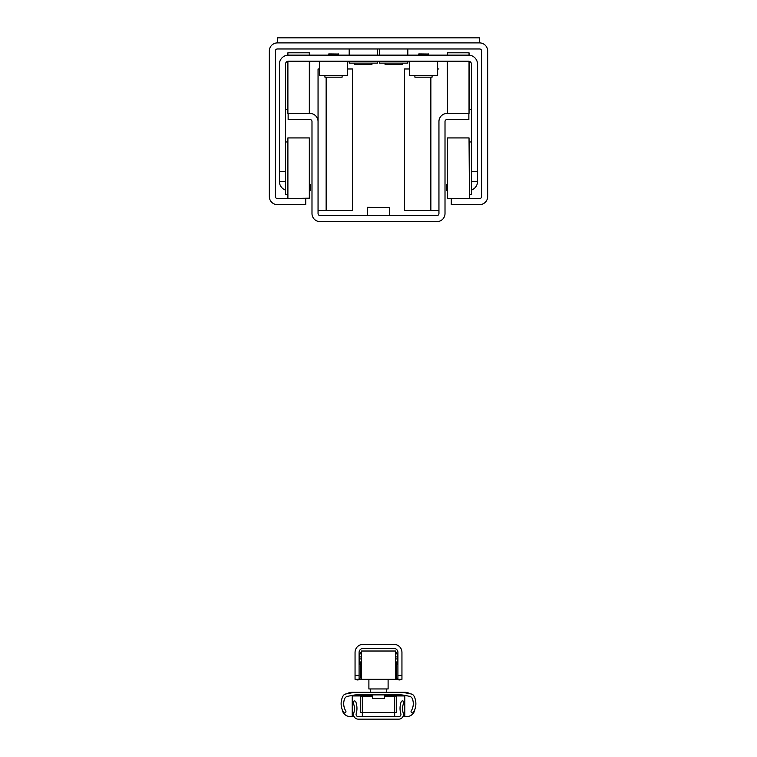 <?xml version="1.0" encoding="UTF-8"?>
<svg xmlns="http://www.w3.org/2000/svg" width="757" height="757" viewBox="0 0 757 757"><rect width="100%" height="100%" fill="white"/><g stroke="black" fill="none" stroke-linecap="round" stroke-linejoin="round"><path stroke-width="1.14" d="M305.724 198.571L305.724 204.636L277.422 204.636A8.09 8.09 0 0 1 269.331 196.555L269.331 50.993A8.09 8.09 0 0 1 277.422 42.903L479.578 42.903A8.09 8.09 0 0 1 487.669 50.993L487.669 196.555A8.09 8.09 0 0 1 479.578 204.636L451.276 204.636L451.276 198.571L479.578 198.571A2.025 2.025 0 0 0 481.603 196.555L481.603 50.993A2.025 2.025 0 0 0 479.578 48.968L277.422 48.968A2.025 2.025 0 0 0 275.397 50.993L275.397 196.555A2.025 2.025 0 0 0 277.422 198.571L309.736 198.164L309.329 137.925L309.329 198.571M479.578 42.903L479.578 37.85L277.422 37.85L277.422 42.903M354.749 63.124L354.749 64.534L371.933 64.534L371.933 63.124M377.488 61.203L377.488 63.124L349.185 63.124L349.185 61.203M349.185 55.138L349.185 48.968M377.488 55.138L377.488 48.968M385.067 63.124L385.067 64.534L402.251 64.534L402.251 63.124M407.815 61.203L407.815 63.124L379.512 63.124L379.512 61.203M379.512 55.138L379.512 48.968M407.815 55.138L407.815 48.968M437.631 61.203L437.631 75.35L409.329 75.35L409.329 61.203M471.469 171.385L471.469 181.481L477.535 181.491L477.535 171.385L471.469 171.385L471.469 64.231A3.028 3.028 0 0 0 468.432 61.203L288.502 61.203A3.028 3.028 0 0 0 285.474 64.231L285.474 171.385L279.409 171.385L279.409 181.491L285.474 181.491L285.474 171.385M347.671 61.203L347.671 75.35L319.369 75.35L319.369 61.203L319.369 68.982L318.054 68.982L318.054 213.531A2.025 2.025 0 0 0 320.079 215.556L436.921 215.556A2.025 2.025 0 0 0 438.946 213.531L438.946 121.546A8.09 8.09 0 0 1 447.037 113.465L468.867 113.465L468.867 119.521L447.037 119.521A2.025 2.025 0 0 0 445.012 121.546L445.012 213.531A8.09 8.09 0 0 1 436.921 221.621L320.079 221.621A8.09 8.09 0 0 1 311.988 213.531L311.988 121.546A2.025 2.025 0 0 0 309.963 119.521L288.133 119.521L288.133 113.465L309.963 113.465A8.09 8.09 0 0 1 318.054 121.546M287.897 137.925L287.897 198.571L287.897 137.925L309.329 137.925M287.499 194.53L285.474 194.53L285.474 181.481M285.474 141.966L287.499 141.966M287.897 55.157L287.897 52.81L287.499 55.195M287.499 61.374L287.897 113.465L287.897 61.26M287.897 52.81L309.329 52.81L309.329 55.138M309.329 61.203L309.329 113.465L309.736 61.203M311.146 55.138L309.736 55.138L309.329 52.81M285.474 70.297L285.474 64.231M469.037 61.26L469.037 113.465L469.444 61.374M469.444 55.195L469.037 52.81L469.037 55.157M469.037 52.81L447.614 52.81L447.614 55.138M447.207 61.203L447.614 113.465L447.614 61.203M447.614 52.81L447.207 55.138L445.854 55.138M469.444 198.164L469.037 137.925L469.444 198.164M469.037 137.925L447.614 137.925L447.614 198.571L447.614 137.925M471.469 181.481L471.469 194.53L469.444 194.53M471.469 141.966L469.444 141.966M279.409 66.256L279.409 64.231A9.093 9.093 0 0 1 288.502 55.138L468.432 55.138A9.093 9.093 0 0 1 477.535 64.231L477.535 66.256M477.535 64.231L477.535 171.385M279.409 171.385L279.409 64.231M309.736 190.584L310.54 190.584L310.54 184.519L309.736 184.519M285.474 190.064A9.093 9.093 0 0 1 279.409 181.491M447.207 184.519L446.393 184.519L446.393 190.584L447.207 190.584M477.535 181.491A9.093 9.093 0 0 1 471.469 190.064M328.462 54.021L328.462 55.138L328.462 54.021L338.568 54.021L329.475 53.927M338.474 53.927L338.568 55.138M324.923 75.35L324.923 77.167L342.107 77.167L342.107 75.35M418.432 55.138L418.432 54.021L428.538 54.021L419.435 53.927M428.434 53.927L428.538 55.138M414.893 75.35L414.893 77.167L432.077 77.167L432.077 75.35M438.946 210.503L404.579 210.503L404.579 68.982L409.329 68.982M438.946 68.982L437.631 68.982M347.671 68.982L352.421 68.982L352.421 210.503L326.135 210.503L326.135 77.167M318.054 210.503L326.135 210.503M367.467 207.503L389.666 207.503L389.666 215.556M389.666 207.503L367.533 207.304L367.334 215.556M359.092 675.282L355.052 675.282L355.052 679.322L359.092 679.322L359.092 652.439A4.04 4.04 0 0 1 363.133 648.389L393.867 648.389A4.04 4.04 0 0 1 397.908 652.439L397.908 679.322L401.948 679.322L401.948 675.282L397.908 675.282M355.052 675.282L355.052 652.439A8.09 8.09 0 0 1 363.133 644.349L393.867 644.349A8.09 8.09 0 0 1 401.948 652.439L401.948 675.282M401.948 679.322L399.166 680.013L398.324 679.322M397.501 678.651L396.592 677.912M395.684 677.581L397.908 679.322M397.908 661.126L395.684 668.204M361.316 668.204L359.092 661.126M359.092 679.322L359.499 678.651M360.408 677.912L361.316 677.581M358.676 679.322L357.834 680.013L355.052 679.322M357.834 680.013L361.316 678.887M399.166 680.013L395.684 678.887M361.316 679.322L361.316 651.02L395.684 651.02L395.684 679.322L361.316 679.322M358.269 719.15L398.75 719.15A4.703 4.703 0 0 0 403.226 712.99A14.042 14.042 0 0 1 403.784 702.875A1.4 1.4 0 0 0 403.036 701.01A1.4 1.4 0 0 0 401.201 701.824A18.953 18.953 0 0 0 400.85 713.813A2.195 2.195 0 0 1 398.75 716.633L358.269 716.633A2.195 2.195 0 0 1 356.168 713.813A18.953 18.953 0 0 0 355.799 701.871A1.4 1.4 0 0 0 353.964 701.058A1.4 1.4 0 0 0 353.216 702.922A14.042 14.042 0 0 1 353.784 712.999A4.703 4.703 0 0 0 358.269 719.15M372.435 694.888L372.435 698.351L384.565 698.351L384.565 694.888M361.316 656.906L359.395 656.906L359.395 658.931L361.316 658.931M395.684 658.931L397.605 658.931L397.605 656.906L395.684 656.906M388.104 679.322L388.104 688.955L368.896 688.955L368.896 679.322M346.98 693.753A10.106 10.106 0 0 1 352.223 692.286L356.547 692.286A20.212 20.212 0 0 0 352.743 692.646L345.835 693.97A4.04 4.04 0 0 0 343.016 696.052A16.38 16.38 0 0 0 343.546 712.28A1.296 1.296 0 0 0 345.324 712.706A1.296 1.296 0 0 0 345.75 710.927A13.796 13.796 0 0 1 344.586 698.843A4.04 4.04 0 0 1 347.614 696.298L353.065 695.248A20.212 20.212 0 0 1 356.869 694.888L400.235 694.888A20.212 20.212 0 0 1 404.03 695.248L409.376 696.27A4.04 4.04 0 0 1 412.395 698.806A13.796 13.796 0 0 1 411.25 710.927A1.296 1.296 0 0 0 411.676 712.706A1.296 1.296 0 0 0 413.454 712.28A16.38 16.38 0 0 0 413.984 696.052A4.04 4.04 0 0 0 411.165 693.97L404.257 692.646A20.212 20.212 0 0 0 400.453 692.286L404.777 692.286A10.106 10.106 0 0 1 410.02 693.753M372.435 695.957L352.223 695.957L352.223 716.548L354.058 716.548M402.961 716.548L404.777 716.548L404.777 695.957L384.565 695.957M352.223 716.548L350.198 716.548A8.09 8.09 0 0 1 342.173 709.489M404.777 716.548L406.802 716.548A8.09 8.09 0 0 0 414.827 709.489M372.435 696.326L360.304 696.326L360.304 712.507L396.696 712.507L396.696 696.326L394.671 695.957L394.671 716.548L399.374 716.548M394.671 712.507L394.671 716.548L362.329 716.548L362.329 712.507L362.329 716.548L357.645 716.548M362.329 696.326L362.329 712.507M394.671 696.326L384.565 696.326M400.453 692.286L356.547 692.286M430.865 77.167L430.865 210.503M396.517 677.856L396.517 666.917M360.483 666.917L360.483 677.856M361.316 653.878L359.594 653.878L361.619 651.853L359.594 653.878L359.594 656.906M397.406 656.906L397.406 653.878L395.381 651.853L397.406 653.878L395.684 653.878M361.316 661.959L359.594 661.959L361.619 663.984L359.594 661.959L359.594 658.931M397.406 658.931L397.406 661.959L395.684 661.959M287.499 109.415L285.474 109.415M469.444 109.415L471.469 109.415M447.614 198.571L451.276 198.571M397.406 661.959L395.381 663.984L397.406 661.959M370.277 692.286L370.277 688.955L370.277 692.286M386.723 692.286L386.723 688.955L386.723 692.286"/></g></svg>
